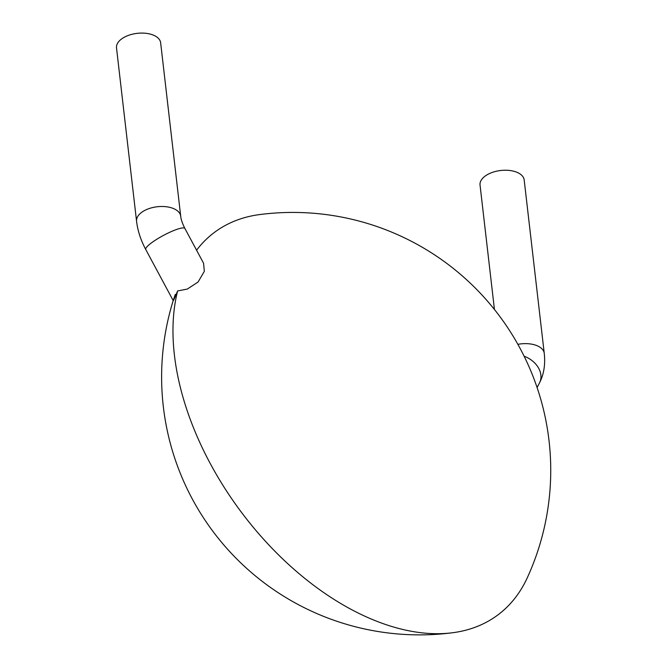 <?xml version="1.0" encoding="UTF-8"?>
<svg xmlns="http://www.w3.org/2000/svg" width="667" height="667" viewBox="0 0 667 667"><rect width="100%" height="100%" fill="white"/><g stroke="black" fill="none" stroke-linecap="round" stroke-linejoin="round"><path stroke-width="1" d="M517.875 344.339A22.219 12.073 173.4 0 1 536.36 345.431A22.219 12.073 173.4 0 1 544.247 353.327L524.179 179.932A22.219 12.073 173.4 0 0 516.291 172.028A22.219 12.073 173.4 0 0 492.121 172.478A22.219 12.073 173.4 0 0 480.04 185.034L494.439 309.471M196.573 250.2A238.061 144.989 -126.4 0 1 259.73 214.566A257.896 257.896 0 0 1 527.322 577.705A238.061 144.989 -126.4 0 1 452.635 632.741A238.061 144.989 -126.4 0 1 174.412 355.077A238.061 144.989 -126.4 0 1 177.614 290.937C172.928 302.251 172.153 303.41 175.296 294.414M184.901 228.473A22.219 4.027 151.8 0 0 163.423 235.434A22.219 4.027 151.8 0 0 145.756 249.5C140.779 240.212 137.71 230.807 136.568 221.294A22.219 12.073 173.4 0 1 157.254 206.753A22.219 12.073 173.4 0 1 180.707 216.191C180.99 219.426 182.391 223.52 184.901 228.473L203.568 263.232L204.327 271.327L198.082 282.016L187.294 289.069L177.614 290.937M180.707 216.191L160.647 42.788A22.219 12.073 173.4 0 0 137.185 33.35A22.219 12.073 173.4 0 0 116.508 47.891L136.568 221.294M544.247 353.327C545.473 364.449 543.897 374.304 539.52 382.883A22.219 16.875 -152.7 0 0 533.959 362.248A22.219 16.875 -152.7 0 0 524.129 356.228M537.102 387.569L539.52 382.883M173.195 300.584A257.896 257.896 0 0 0 452.635 632.741M173.27 300.725L145.756 249.5"/></g></svg>
